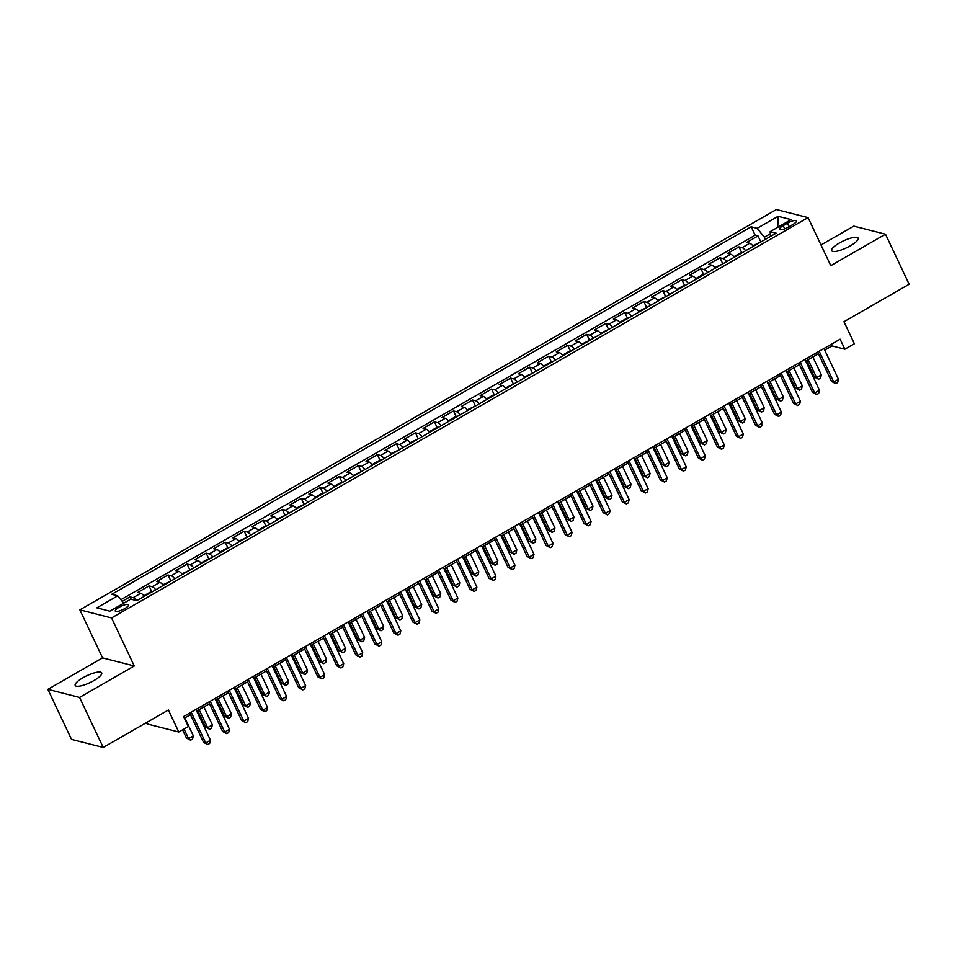 <?xml version="1.0" encoding="UTF-8"?>
<svg xmlns="http://www.w3.org/2000/svg" width="957" height="957" viewBox="0 0 957 957"><rect width="100%" height="100%" fill="white"/><g stroke="black" fill="none" stroke-linecap="round" stroke-linejoin="round"><path stroke-width="1.44" d="M93.93 680.559A14.666 3.78 -25.3 0 0 101.705 672.891A14.666 3.78 -25.3 0 0 82.96 677.759A14.666 3.78 -25.3 0 0 75.184 685.427A14.666 3.78 -25.3 0 0 93.93 680.559M850.39 245.793A14.666 3.78 -25.3 0 0 858.166 238.126A14.666 3.78 -25.3 0 0 839.421 242.994A14.666 3.78 -25.3 0 0 831.645 250.662A14.666 3.78 -25.3 0 0 850.39 245.793M124.637 608.64A7.333 1.89 -25.3 0 0 128.525 604.812A7.333 1.89 -25.3 0 0 119.158 607.24A7.333 1.89 -25.3 0 0 115.271 611.08A7.333 1.89 -25.3 0 0 124.637 608.64M146.469 722.607L147.091 723.935L178.792 732.021L188.314 726.554L183.577 716.554L840.138 339.209L844.864 349.209L854.374 343.742L843.966 321.719L909.15 284.265L885.5 234.214L853.788 226.127L820.998 244.968M47.85 689.339L71.5 739.378L103.212 747.465L79.551 697.426L134.267 665.976L111.562 617.935L79.85 609.848L102.566 657.89L47.85 689.339L79.551 697.426M111.562 617.935L808.067 217.622L776.366 209.535L79.85 609.848M753.303 246.32A9.163 2.632 -119.9 0 0 749.714 243.293L746.592 242.492L758.004 235.936L760.803 241.846M745.694 250.698A9.163 2.632 -119.9 0 0 742.106 247.672L738.983 246.87L741.771 252.78M738.983 246.87L727.559 253.426L730.693 254.227A9.163 2.632 -119.9 0 1 734.282 257.266M715.25 268.199A9.163 2.632 -119.9 0 0 711.661 265.161L708.527 264.371L719.951 257.804L722.75 263.725M696.217 279.133A9.163 2.632 -119.9 0 0 692.629 276.106L689.495 275.305L700.919 268.738L703.718 274.659M677.185 290.079A9.163 2.632 -119.9 0 0 673.596 287.04L670.474 286.239L681.886 279.683L684.686 285.593M658.153 301.012A9.163 2.632 -119.9 0 0 654.564 297.974L651.442 297.184L662.854 290.617L665.653 296.538M639.12 311.946A9.163 2.632 -119.9 0 0 635.532 308.92L632.41 308.118L643.822 301.551L646.621 307.472M620.088 322.892A9.163 2.632 -119.9 0 0 616.499 319.853L613.377 319.052L624.801 312.496L627.589 318.406M601.068 333.826A9.163 2.632 -119.9 0 0 597.479 330.787L594.345 329.998L605.769 323.43L608.556 329.352M582.035 344.759A9.163 2.632 -119.9 0 0 578.447 341.733L575.313 340.931L586.737 334.364L589.536 340.285M563.003 355.705A9.163 2.632 -119.9 0 0 559.414 352.666L556.292 351.865L567.704 345.31L570.504 351.219M543.971 366.639A9.163 2.632 -119.9 0 0 540.382 363.6L537.26 362.811L548.672 356.243L551.471 362.165M524.938 377.572A9.163 2.632 -119.9 0 0 521.35 374.546L518.227 373.744L529.64 367.177L532.439 373.098M505.906 388.518A9.163 2.632 -119.9 0 0 502.317 385.48L499.195 384.678L510.607 378.123L513.407 384.032M486.886 399.452A9.163 2.632 -119.9 0 0 483.297 396.413L480.163 395.624L491.587 389.056L494.374 394.978M467.853 410.386A9.163 2.632 -119.9 0 0 464.265 407.359L461.13 406.558L472.555 399.99L475.354 405.912M448.821 421.331A9.163 2.632 -119.9 0 0 445.232 418.293L442.098 417.491L453.522 410.936L456.322 416.845M429.789 432.265A9.163 2.632 -119.9 0 0 426.2 429.226L423.078 428.437L434.49 421.87L437.289 427.791M410.756 443.199A9.163 2.632 -119.9 0 0 407.168 440.172L404.045 439.371L415.458 432.803L418.257 438.725M391.724 454.132A9.163 2.632 -119.9 0 0 388.135 451.106L385.013 450.304L396.425 443.749L399.225 449.658M372.692 465.078A9.163 2.632 -119.9 0 0 369.115 462.04L365.981 461.25L377.405 454.683L380.192 460.592M353.671 476.012A9.163 2.632 -119.9 0 0 350.083 472.985L346.948 472.184L358.373 465.616L361.172 471.538M334.639 486.946A9.163 2.632 -119.9 0 0 331.05 483.919L327.916 483.118L339.34 476.562L342.139 482.472M315.607 497.891A9.163 2.632 -119.9 0 0 312.018 494.853L308.896 494.051L320.308 487.496L323.107 493.405M296.574 508.825A9.163 2.632 -119.9 0 0 292.986 505.798L289.863 504.997L301.276 498.43L304.075 504.351M277.542 519.759A9.163 2.632 -119.9 0 0 273.953 516.732L270.831 515.931L282.243 509.375L285.042 515.285M258.51 530.704A9.163 2.632 -119.9 0 0 254.921 527.666L251.799 526.864L263.223 520.309L266.01 526.218M239.489 541.638A9.163 2.632 -119.9 0 0 235.9 538.6L232.766 537.81L244.191 531.243L246.978 537.164M220.457 552.572A9.163 2.632 -119.9 0 0 216.868 549.545L213.734 548.744L225.158 542.188L227.957 548.098M201.425 563.517A9.163 2.632 -119.9 0 0 197.836 560.479L194.702 559.678L206.126 553.122L208.925 559.032M182.392 574.451A9.163 2.632 -119.9 0 0 178.803 571.413L175.681 570.623L187.094 564.056L189.893 569.977M163.36 585.385A9.163 2.632 -119.9 0 0 159.771 582.358L156.649 581.557L168.061 574.99L170.86 580.911M144.328 596.331A9.163 2.632 -119.9 0 0 140.739 593.292L137.617 592.491L149.029 585.935L151.828 591.845M787.396 223.244L783.209 225.649A7.106 1.83 -25.3 0 0 779.453 229.369A7.106 1.83 -25.3 0 0 788.532 227.012L792.719 224.596A7.106 1.83 -25.3 0 0 796.475 220.888A7.106 1.83 -25.3 0 0 787.396 223.244L789.035 226.713M770.289 233.795L764.38 237.204L757.166 228.316L751.161 226.785L111.742 594.297L117.735 595.828L96.801 607.851L109.828 611.176L130.762 599.142L136.755 600.673L776.187 233.173L770.182 231.642L770.433 236.487M757.166 228.316L778.101 216.294L791.116 219.62L770.182 231.642M758.004 235.936L755.145 235.195L120.905 599.716M136.684 600.661A9.163 2.632 60.1 0 0 133.131 597.67L130.008 596.869L122.221 601.343M149.029 585.935L152.163 586.737A9.163 2.632 60.1 0 1 155.752 589.763M168.061 574.99L171.195 575.791A9.163 2.632 60.1 0 1 174.784 578.829M187.094 564.056L190.228 564.857A9.163 2.632 60.1 0 1 193.816 567.884M206.126 553.122L209.248 553.924A9.163 2.632 60.1 0 1 212.837 556.95M225.158 542.188L228.28 542.978A9.163 2.632 60.1 0 1 231.869 546.016M244.191 531.243L247.313 532.044A9.163 2.632 60.1 0 1 250.901 535.071M263.223 520.309L266.345 521.11A9.163 2.632 60.1 0 1 269.934 524.137M282.243 509.375L285.377 510.165A9.163 2.632 60.1 0 1 288.966 513.203M301.276 498.43L304.41 499.231A9.163 2.632 60.1 0 1 307.998 502.269M320.308 487.496L323.43 488.297A9.163 2.632 60.1 0 1 327.019 491.324M339.34 476.562L342.462 477.352A9.163 2.632 60.1 0 1 346.051 480.39M358.373 465.616L361.495 466.418A9.163 2.632 60.1 0 1 365.084 469.456M377.405 454.683L380.527 455.484A9.163 2.632 60.1 0 1 384.116 458.511M396.425 443.749L399.559 444.538A9.163 2.632 60.1 0 1 403.148 447.577M415.458 432.803L418.592 433.605A9.163 2.632 60.1 0 1 422.181 436.643M434.49 421.87L437.624 422.671A9.163 2.632 60.1 0 1 441.213 425.698M453.522 410.936L456.645 411.725A9.163 2.632 60.1 0 1 460.233 414.764M472.555 399.99L475.677 400.792A9.163 2.632 60.1 0 1 479.266 403.83M491.587 389.056L494.709 389.858A9.163 2.632 60.1 0 1 498.298 392.884M510.607 378.123L513.742 378.912A9.163 2.632 60.1 0 1 517.33 381.951M529.64 367.177L532.774 367.978A9.163 2.632 60.1 0 1 536.363 371.017M548.672 356.243L551.806 357.045A9.163 2.632 60.1 0 1 555.395 360.071M567.704 345.31L570.827 346.099A9.163 2.632 60.1 0 1 574.415 349.138M586.737 334.364L589.859 335.165A9.163 2.632 60.1 0 1 593.448 338.204M605.769 323.43L608.891 324.232A9.163 2.632 60.1 0 1 612.48 327.258M624.801 312.496L627.924 313.286A9.163 2.632 60.1 0 1 631.512 316.324M643.822 301.551L646.956 302.352A9.163 2.632 60.1 0 1 650.545 305.391M662.854 290.617L665.988 291.418A9.163 2.632 60.1 0 1 669.577 294.445M681.886 279.683L685.021 280.485A9.163 2.632 60.1 0 1 688.609 283.511M700.919 268.738L704.041 269.539A9.163 2.632 60.1 0 1 707.63 272.578M719.951 257.804L723.073 258.605A9.163 2.632 60.1 0 1 726.662 261.632M765.397 239.37L764.38 237.204M178.792 732.021L168.384 710.01L103.212 747.465M808.067 217.622L830.784 265.663L885.5 234.214M824.707 350.13L832.016 345.932L844.864 349.209M184.342 718.169L190.467 714.652M196.699 711.063L209.499 703.718M215.732 700.129L228.52 692.784M234.764 689.196L247.552 681.839M253.796 678.25L266.584 670.905M272.829 667.316L285.617 659.971M291.861 656.382L304.649 649.025M310.881 645.449L323.681 638.092M329.914 634.503L342.714 627.158M348.946 623.569L361.734 616.212M367.978 612.636L380.766 605.279M387.011 601.69L399.799 594.345M406.043 590.756L418.831 583.399M425.064 579.822L437.863 572.465M444.096 568.877L456.896 561.532M463.128 557.943L475.916 550.586M482.161 547.009L494.948 539.652M501.193 536.064L513.981 528.719M520.225 525.13L533.013 517.773M539.258 514.196L552.045 506.839M558.278 503.25L571.078 495.905M577.31 492.317L590.11 484.96M596.343 481.383L609.13 474.026M615.375 470.437L628.163 463.092M634.407 459.504L647.195 452.147M653.44 448.57L666.228 441.213M672.46 437.624L685.26 430.279M691.492 426.69L704.292 419.345M710.525 415.757L723.313 408.4M729.557 404.811L742.345 397.466M748.589 393.877L761.377 386.532M767.622 382.944L780.41 375.587M786.642 371.998L799.442 364.653M805.674 361.064L818.474 353.719M831.25 344.317L832.016 345.932M755.145 235.195L751.161 226.785M130.008 596.869L131.121 599.238M117.735 595.828L123.728 603.197M777.766 227.287L778.101 216.294M134.267 665.976L102.566 657.89M817.709 352.092L831.585 381.472L833.738 382.022L819.18 351.243M838.488 379.283L837.65 382.537L835.748 383.637L833.738 382.022L838.488 379.283L823.941 348.504M835.748 383.637L831.585 381.472M761.234 241.774L753.518 245.411L753.422 246.26M806.619 360.526L814.455 377.094L816.596 377.644L821.357 374.905L812.864 356.937M808.103 359.676L816.596 377.644L818.606 379.259L814.455 377.094M821.357 374.905L820.508 378.171L818.606 379.259M798.676 363.026L812.565 392.406L814.706 392.956L800.16 362.177M819.455 390.217L818.618 393.483L816.716 394.571L814.706 392.956L819.455 390.217L804.909 359.449M816.716 394.571L812.565 392.406M779.644 373.972L793.532 403.352L795.674 403.89L781.127 373.122M800.435 401.162L799.585 404.416L797.683 405.517L795.674 403.89L800.435 401.162L785.876 370.383M797.683 405.517L793.532 403.352M760.612 384.905L774.5 414.285L776.641 414.836L762.095 384.056M781.402 412.096L780.565 415.35L778.651 416.451L776.641 414.836L781.402 412.096L766.856 381.317M778.651 416.451L774.5 414.285M741.579 395.839L755.468 425.219L757.609 425.769L743.063 394.99M762.37 423.03L761.533 426.296L759.631 427.384L757.609 425.769L762.37 423.03L747.824 392.262M759.631 427.384L755.468 425.219M742.201 252.708L740.204 253.067L734.498 256.356L734.39 257.194M787.587 371.46L795.423 388.04L797.564 388.578L802.325 385.85L793.832 367.883M789.07 370.61L797.564 388.578L799.585 390.205L795.423 388.04M802.325 385.85L801.488 389.104L799.585 390.205M723.169 263.642L715.465 267.29L715.358 268.139M768.555 382.405L776.39 398.973L778.531 399.524L783.293 396.784L774.799 378.816M770.038 381.544L778.531 399.524L780.553 401.139L776.39 398.973M783.293 396.784L782.455 400.05L780.553 401.139M704.137 274.587L702.139 274.946L696.433 278.224L696.325 279.073M749.522 393.339L757.358 409.907L759.499 410.457L764.26 407.718L755.767 389.75M751.006 392.49L759.499 410.457L761.521 412.072L757.358 409.907M764.26 407.718L763.423 410.984L761.521 412.072M685.116 285.521L683.107 285.88L677.4 289.17L677.293 290.007M730.502 404.273L738.337 420.853L740.479 421.391L745.228 418.664L736.734 400.684M731.973 403.423L740.479 421.391L742.488 423.018L738.337 420.853M745.228 418.664L744.39 421.917L742.488 423.018M722.547 406.785L736.435 436.165L738.577 436.703L724.03 405.935M743.338 433.976L742.5 437.229L740.598 438.33L738.577 436.703L743.338 433.976L728.791 403.196M740.598 438.33L736.435 436.165M666.084 296.455L658.368 300.103L658.26 300.953M711.47 415.218L719.305 431.786L721.446 432.337L726.196 429.597L717.702 411.63M712.953 414.357L721.446 432.337L723.456 433.952L719.305 431.786M726.196 429.597L725.358 432.863L723.456 433.952M703.527 417.719L717.403 447.098L719.544 447.649L704.998 416.869M724.305 444.909L723.468 448.163L721.566 449.264L719.544 447.649L724.305 444.909L709.759 414.13M721.566 449.264L717.403 447.098M647.052 307.4L639.336 311.037L639.24 311.886M692.437 426.152L700.273 442.72L702.414 443.27L707.175 440.531L698.67 422.563M693.921 425.303L702.414 443.27L704.424 444.885L700.273 442.72M707.175 440.531L706.326 443.797L704.424 444.885M684.494 428.652L698.383 458.032L700.524 458.582L685.978 427.803M705.273 455.843L704.436 459.109L702.534 460.197L700.524 458.582L705.273 455.843L690.727 425.075M702.534 460.197L698.383 458.032M628.019 318.334L626.022 318.693L620.315 321.971L620.208 322.82M673.405 437.086L681.24 453.666L683.382 454.204L688.143 451.477L679.649 433.497M674.888 436.236L683.382 454.204L685.403 455.831L681.24 453.666M688.143 451.477L687.305 454.731L685.403 455.831M665.462 439.598L679.35 468.978L681.492 469.516L666.945 438.749M686.253 466.789L685.403 470.043L683.501 471.131L681.492 469.516L686.253 466.789L671.694 436.009M683.501 471.131L679.35 468.978M608.987 329.268L601.283 332.916L601.175 333.766M654.373 448.032L662.208 464.6L664.349 465.15L669.11 462.41L660.617 444.443M655.856 447.17L664.349 465.15L666.371 466.765L662.208 464.6M669.11 462.41L668.273 465.664L666.371 466.765M646.43 450.532L660.318 479.912L662.459 480.462L647.913 449.682M667.22 477.722L666.371 480.976L664.469 482.077L662.459 480.462L667.22 477.722L652.674 446.943M664.469 482.077L660.318 479.912M589.955 340.202L582.251 343.85L582.143 344.699M635.34 458.965L643.176 475.533L645.317 476.084L650.078 473.344L641.585 455.376M636.824 458.116L645.317 476.084L647.339 477.699L643.176 475.533M650.078 473.344L649.241 476.61L647.339 477.699M627.397 461.465L641.286 490.845L643.427 491.396L628.881 460.616M648.188 488.656L647.351 491.922L645.449 493.011L643.427 491.396L648.188 488.656L633.642 457.889M645.449 493.011L641.286 490.845M570.934 351.147L568.925 351.506L563.218 354.784L563.111 355.633M616.32 469.899L624.143 486.479L626.297 487.017L631.046 484.29L622.552 466.31M617.791 469.05L626.297 487.017L628.306 488.644L624.143 486.479M631.046 484.29L630.208 487.544L628.306 488.644M608.365 472.411L622.253 501.791L624.395 502.329L609.848 471.55M629.156 499.602L628.318 502.856L626.416 503.944L624.395 502.329L629.156 499.602L614.609 468.822M626.416 503.944L622.253 501.791M551.902 362.081L549.892 362.44L544.186 365.73L544.078 366.579M597.288 480.833L605.123 497.413L607.264 497.963L612.013 495.224L603.52 477.256M598.771 479.983L607.264 497.963L609.274 499.578L605.123 497.413M612.013 495.224L611.176 498.477L609.274 499.578M589.333 483.345L603.221 512.725L605.362 513.275L590.816 482.495M610.123 510.536L609.286 513.789L607.384 514.89L605.362 513.275L610.123 510.536L595.577 479.756M607.384 514.89L603.221 512.725M532.87 373.015L525.154 376.663L525.058 377.513M578.255 491.778L586.091 508.346L588.232 508.897L592.993 506.157L584.488 488.19M579.739 490.929L588.232 508.897L590.242 510.512L586.091 508.346M592.993 506.157L592.144 509.423L590.242 510.512M513.837 383.96L506.121 387.597L506.026 388.446M559.223 502.712L567.058 519.292L569.2 519.83L573.961 517.103L565.467 499.123M560.706 501.863L569.2 519.83L571.209 521.457L567.058 519.292M573.961 517.103L573.123 520.357L571.209 521.457M494.805 394.894L492.807 395.253L487.101 398.543L486.993 399.392M540.191 513.646L548.026 530.226L550.167 530.776L554.928 528.037L546.435 510.069M541.674 512.796L550.167 530.776L552.189 532.391L548.026 530.226M554.928 528.037L554.091 531.291L552.189 532.391M570.312 494.279L584.201 523.658L586.342 524.209L571.784 493.429M591.091 521.469L590.254 524.735L588.352 525.824L586.342 524.209L591.091 521.469L576.545 490.702M588.352 525.824L584.201 523.658M551.28 505.224L565.168 534.592L567.31 535.142L552.763 504.363M572.059 532.415L571.221 535.669L569.319 536.757L567.31 535.142L572.059 532.415L557.512 501.635M569.319 536.757L565.168 534.592M532.248 516.158L546.136 545.538L548.277 546.076L533.731 515.309M553.038 543.349L552.189 546.603L550.287 547.703L548.277 546.076L553.038 543.349L538.48 512.569M550.287 547.703L546.136 545.538M475.773 405.828L468.069 409.476L467.961 410.326M521.158 524.592L528.994 541.16L531.135 541.71L535.896 538.97L527.403 521.003M522.642 523.742L531.135 541.71L533.157 543.325L528.994 541.16M535.896 538.97L535.059 542.236L533.157 543.325M513.215 527.092L527.104 556.472L529.245 557.022L514.699 526.242M534.006 554.282L533.169 557.548L531.255 558.637L529.245 557.022L534.006 554.282L519.46 523.515M531.255 558.637L527.104 556.472M456.74 416.774L454.742 417.132L449.036 420.41L448.929 421.259M502.138 535.525L509.961 552.105L512.103 552.644L516.864 549.916L508.37 531.936M503.609 534.676L512.103 552.644L514.124 554.259L509.961 552.105M516.864 549.916L516.026 553.17L514.124 554.259M494.183 538.037L508.071 567.405L510.213 567.956L495.666 537.176M514.974 565.228L514.136 568.482L512.234 569.571L510.213 567.956L514.974 565.228L500.427 534.449M512.234 569.571L508.071 567.405M437.72 427.707L435.71 428.066L430.004 431.356L429.896 432.205M483.106 546.459L490.941 563.039L493.082 563.589L497.831 560.85L489.338 542.882M484.577 545.61L493.082 563.589L495.092 565.204L490.941 563.039M497.831 560.85L496.994 564.104L495.092 565.204M475.151 548.971L489.039 578.351L491.18 578.889L476.634 548.122M495.941 576.162L495.104 579.416L493.202 580.516L491.18 578.889L495.941 576.162L481.395 545.382M493.202 580.516L489.039 578.351M418.688 438.641L410.972 442.29L410.864 443.139M464.073 557.405L471.909 573.973L474.05 574.523L478.811 571.784L470.306 553.816M465.557 556.555L474.05 574.523L476.06 576.138L471.909 573.973M478.811 571.784L477.962 575.049L476.06 576.138M456.13 559.905L470.007 589.285L472.16 589.835L457.602 559.055M476.909 587.096L476.072 590.361L474.17 591.45L472.16 589.835L476.909 587.096L462.363 556.316M474.17 591.45L470.007 589.285M399.655 449.587L391.939 453.223L391.844 454.073M445.041 568.338L452.876 584.906L455.018 585.457L459.779 582.729L451.285 564.75M446.524 567.489L455.018 585.457L457.027 587.072L452.876 584.906M459.779 582.729L458.929 585.983L457.027 587.072M437.098 570.851L450.986 600.218L453.128 600.769L438.581 569.989M457.877 598.041L457.039 601.295L455.137 602.384L453.128 600.769L457.877 598.041L443.33 567.262M455.137 602.384L450.986 600.218M380.623 460.52L378.625 460.879L372.919 464.169L372.811 465.006M426.009 579.272L433.844 595.852L435.985 596.402L440.746 593.663L432.253 575.695M427.492 578.423L435.985 596.402L438.007 598.017L433.844 595.852M440.746 593.663L439.909 596.917L438.007 598.017M418.065 581.784L431.954 611.164L434.095 611.702L419.549 580.935M438.856 608.975L438.007 612.229L436.105 613.329L434.095 611.702L438.856 608.975L424.298 578.195M436.105 613.329L431.954 611.164M361.59 471.454L353.887 475.103L353.779 475.952M406.976 590.218L414.812 606.786L416.953 607.336L421.714 604.597L413.221 586.629M408.46 589.368L416.953 607.336L418.975 608.951L414.812 606.786M421.714 604.597L420.877 607.862L418.975 608.951M399.033 592.718L412.922 622.098L415.063 622.648L400.516 591.869M419.824 619.909L418.975 623.174L417.073 624.263L415.063 622.648L419.824 619.909L405.278 589.129M417.073 624.263L412.922 622.098M342.558 482.4L340.56 482.759L334.854 486.036L334.747 486.886M387.944 601.152L395.779 617.72L397.921 618.27L402.682 615.542L394.188 597.563M389.427 600.302L397.921 618.27L399.942 619.885L395.779 617.72M402.682 615.542L401.844 618.796L399.942 619.885M380.001 603.664L393.889 633.032L396.031 633.582L381.484 602.802M400.792 630.842L399.954 634.108L398.052 635.197L396.031 633.582L400.792 630.842L386.245 600.075M398.052 635.197L393.889 633.032M360.968 614.597L374.857 643.977L376.998 644.516L362.452 613.748M381.759 641.788L380.922 645.042L379.02 646.142L376.998 644.516L381.759 641.788L367.213 611.009M379.02 646.142L374.857 643.977M341.936 625.531L355.825 654.911L357.966 655.461L343.419 624.682M362.727 652.722L361.89 655.988L359.988 657.076L357.966 655.461L362.727 652.722L348.181 621.942M359.988 657.076L355.825 654.911M323.538 493.334L321.528 493.692L315.822 496.982L315.714 497.819M368.923 612.085L376.747 628.665L378.9 629.204L383.649 626.476L375.156 608.508M370.395 611.236L378.9 629.204L380.91 630.83L376.747 628.665M383.649 626.476L382.812 629.73L380.91 630.83M304.505 504.267L296.79 507.916L296.682 508.765M349.891 623.031L357.727 639.599L359.868 640.149L364.617 637.41L356.124 619.442M351.375 622.17L359.868 640.149L361.878 641.764L357.727 639.599M364.617 637.41L363.78 640.676L361.878 641.764M285.473 515.213L277.757 518.85L277.662 519.699M330.859 633.965L338.694 650.533L340.836 651.083L345.597 648.356L337.091 630.376M332.342 633.115L340.836 651.083L342.845 652.698L338.694 650.533M345.597 648.356L344.747 651.609L342.845 652.698M322.916 636.465L336.804 665.845L338.945 666.395L324.387 635.615M343.695 663.656L342.857 666.921L340.955 668.01L338.945 666.395L343.695 663.656L329.148 632.888M340.955 668.01L336.804 665.845M266.441 526.147L264.443 526.506L258.725 529.795L258.629 530.633M311.826 644.898L319.662 661.478L321.803 662.017L326.564 659.289L318.071 641.322M313.31 644.049L321.803 662.017L323.813 663.644L319.662 661.478M326.564 659.289L325.727 662.543L323.813 663.644M303.883 647.411L317.772 676.79L319.913 677.329L305.367 646.561M324.662 674.601L323.825 677.855L321.923 678.956L319.913 677.329L324.662 674.601L310.116 643.822M321.923 678.956L317.772 676.79M247.408 537.08L239.705 540.729L239.597 541.578M292.794 655.844L300.63 672.412L302.771 672.962L307.532 670.223L299.039 652.255M294.278 654.983L302.771 672.962L304.793 674.577L300.63 672.412M307.532 670.223L306.695 673.489L304.793 674.577M284.851 658.344L298.74 687.724L300.881 688.274L286.334 657.495M305.642 685.535L304.793 688.789L302.89 689.889L300.881 688.274L305.642 685.535L291.095 654.755M302.89 689.889L298.74 687.724M228.376 548.026L226.378 548.385L220.672 551.663L220.565 552.512M273.762 666.778L281.597 683.346L283.739 683.896L288.5 681.169L280.006 663.189M275.245 665.928L283.739 683.896L285.76 685.511L281.597 683.346M288.5 681.169L287.662 684.422L285.76 685.511M265.819 669.278L279.707 698.658L281.848 699.208L267.302 668.429M286.61 696.469L285.772 699.734L283.858 700.823L281.848 699.208L286.61 696.469L272.063 665.701M283.858 700.823L279.707 698.658M209.344 558.96L207.346 559.319L201.64 562.608L201.532 563.446M254.741 677.712L262.565 694.292L264.706 694.83L269.467 692.102L260.974 674.135M256.213 676.862L264.706 694.83L266.728 696.457L262.565 694.292M269.467 692.102L268.63 695.356L266.728 696.457M246.786 680.224L260.675 709.604L262.816 710.142L248.27 679.374M267.577 707.414L266.74 710.668L264.838 711.769L262.816 710.142L267.577 707.414L253.031 676.635M264.838 711.769L260.675 709.604M227.754 691.157L241.643 720.537L243.784 721.088L229.237 690.308M248.545 718.348L247.707 721.602L245.805 722.702L243.784 721.088L248.545 718.348L233.998 687.569M245.805 722.702L241.643 720.537M208.734 702.091L222.61 731.471L224.763 732.021L210.205 701.242M229.513 729.282L228.675 732.548L226.773 733.636L224.763 732.021L229.513 729.282L214.966 698.514M226.773 733.636L222.61 731.471M190.323 569.894L182.608 573.542L182.5 574.391M235.709 688.657L243.545 705.225L245.686 705.776L250.435 703.036L241.942 685.068M237.192 687.796L245.686 705.776L247.696 707.39L243.545 705.225M250.435 703.036L249.598 706.302L247.696 707.39M171.291 580.839L163.575 584.476L163.468 585.325M216.677 699.591L224.512 716.159L226.653 716.709L231.415 713.97L222.909 696.002M218.16 698.742L226.653 716.709L228.663 718.324L224.512 716.159M231.415 713.97L230.565 717.236L228.663 718.324M152.259 591.773L150.261 592.132L144.543 595.421L144.447 596.259M197.644 710.525L205.48 727.105L207.621 727.643L212.382 724.916L203.889 706.936M199.128 709.675L207.621 727.643L209.631 729.27L205.48 727.105M212.382 724.916L211.533 728.169L209.631 729.27M189.701 713.037L203.59 742.417L205.731 742.955L191.185 712.187M210.48 740.228L209.643 743.481L207.741 744.582L205.731 742.955L210.48 740.228L195.934 709.448M207.741 744.582L203.59 742.417M182.584 729.856L186.448 738.038L188.589 738.589L193.35 735.849L184.857 717.882M184.055 729.007L188.589 738.589L190.61 740.204L186.448 738.038M193.35 735.849L192.513 739.115L190.61 740.204M742.106 247.672L749.714 243.293M133.131 597.67L140.739 593.292M152.163 586.737L159.771 582.358M171.195 575.791L178.803 571.413M190.228 564.857L197.836 560.479M209.248 553.924L216.868 549.545M228.28 542.978L235.9 538.6M247.313 532.044L254.921 527.666M266.345 521.11L273.953 516.732M285.377 510.165L292.986 505.798M304.41 499.231L312.018 494.853M323.43 488.297L331.05 483.919M342.462 477.352L350.083 472.985M361.495 466.418L369.115 462.04M380.527 455.484L388.135 451.106M399.559 444.538L407.168 440.172M418.592 433.605L426.2 429.226M437.624 422.671L445.232 418.293M456.645 411.725L464.265 407.359M475.677 400.792L483.297 396.413M494.709 389.858L502.317 385.48M513.742 378.912L521.35 374.546M532.774 367.978L540.382 363.6M551.806 357.045L559.414 352.666M570.827 346.099L578.447 341.733M589.859 335.165L597.479 330.787M608.891 324.232L616.499 319.853M627.924 313.286L635.532 308.92M646.956 302.352L654.564 297.974M665.988 291.418L673.596 287.04M685.021 280.485L692.629 276.106M704.041 269.539L711.661 265.161M723.073 258.605L730.693 254.227M784.704 228.807L783.209 225.649"/></g></svg>
